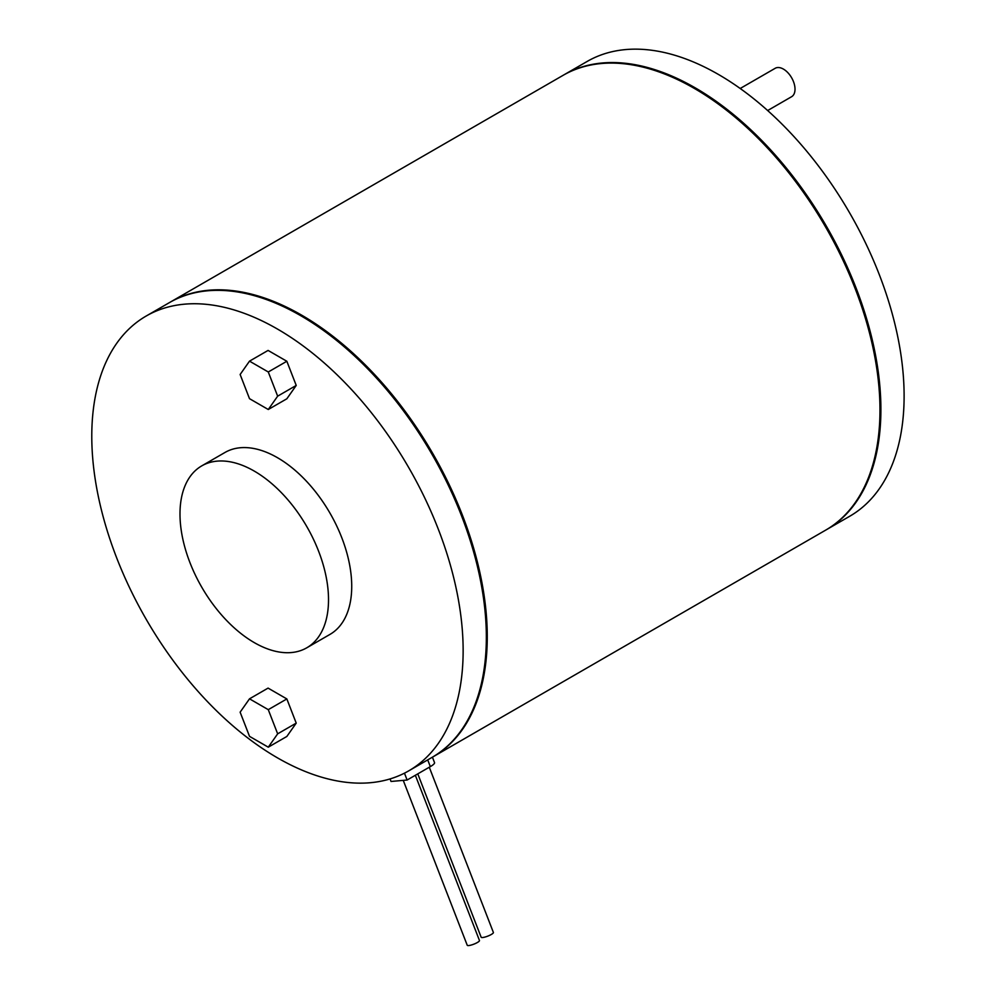 <?xml version="1.0" encoding="UTF-8"?>
<svg xmlns="http://www.w3.org/2000/svg" width="995" height="995" viewBox="0 0 995 995"><rect width="100%" height="100%" fill="white"/><g stroke="black" fill="none" stroke-linecap="round" stroke-linejoin="round"><path stroke-width="1.49" d="M169.846 302.38A262.58 151.601 60 0 1 170.307 302.107A262.58 151.601 60 0 1 301.597 315.116A262.58 151.601 60 0 1 473.135 546.504A262.58 151.601 60 0 1 432.887 756.909A262.58 151.601 60 0 1 432.427 757.183L434.529 762.593A13.134 2.774 158.8 0 1 430.325 766.623L407.117 780.03L391.035 781.461L390.052 778.923M201.736 465.884L224.945 452.489A105.035 60.645 60 0 1 277.456 457.688A105.035 60.645 60 0 1 346.073 550.235A105.035 60.645 60 0 1 329.979 634.4L306.771 647.807A105.035 60.645 60 0 1 201.736 587.162A105.035 60.645 60 0 1 201.736 465.884A105.035 60.645 60 0 1 254.247 471.083A105.035 60.645 60 0 1 322.865 563.643A105.035 60.645 60 0 1 306.771 647.807M563.468 75.122A262.58 151.601 60 0 1 563.929 74.849L587.149 61.454A262.58 151.601 60 0 1 718.44 74.451A262.58 151.601 60 0 1 889.978 305.838A262.58 151.601 60 0 1 849.718 516.256L826.509 529.651A262.58 151.601 60 0 1 826.049 529.925M563.929 74.849A262.58 151.601 60 0 1 695.219 87.846A262.58 151.601 60 0 1 866.769 319.246A262.58 151.601 60 0 1 826.509 529.651M170.307 302.107L563.008 75.384A262.58 151.601 60 0 1 694.299 88.393A262.58 151.601 60 0 1 865.837 319.781A262.58 151.601 60 0 1 825.589 530.186L432.887 756.909M767.655 110.544L791.622 96.702A16.417 9.477 -120 0 0 791.622 77.759A16.417 9.477 -120 0 0 775.217 68.282L740.193 88.493M249.509 698.826L268.277 709.659L277.655 733.837L268.277 747.183L249.509 736.35L240.131 712.171L249.509 698.826L268.078 688.105L286.846 698.938L296.224 723.116L286.846 736.462L268.277 747.183M277.655 733.837L296.224 723.116M268.277 709.659L286.846 698.938M268.277 371.981L277.655 396.159L268.277 409.505L249.509 398.672L240.131 374.493L249.509 361.148L268.277 371.981L286.846 361.26L296.224 385.438L286.846 398.784L268.277 409.505M249.509 361.148L268.078 350.427L286.846 361.26M277.655 396.159L296.224 385.438M403.249 780.366L467.227 945.25A6.567 1.393 -21.2 0 0 473.844 944.168A6.567 1.393 -21.2 0 0 479.466 940.499L415.35 775.267M417.776 773.874L481.145 937.215A6.567 1.393 -21.2 0 0 487.774 936.133A6.567 1.393 -21.2 0 0 493.396 932.464L429.28 767.232M404.455 773.165L407.117 780.03M146.165 316.037L169.374 302.642A262.58 151.601 60 0 1 300.664 315.651A262.58 151.601 60 0 1 472.215 547.039A262.58 151.601 60 0 1 431.954 757.444L408.746 770.851A262.58 151.601 60 0 1 146.165 619.251A262.58 151.601 60 0 1 146.165 316.037A262.58 151.601 60 0 1 277.456 329.046A262.58 151.601 60 0 1 449.006 560.434A262.58 151.601 60 0 1 408.746 770.851M427.713 759.894L430.325 766.623"/></g></svg>
